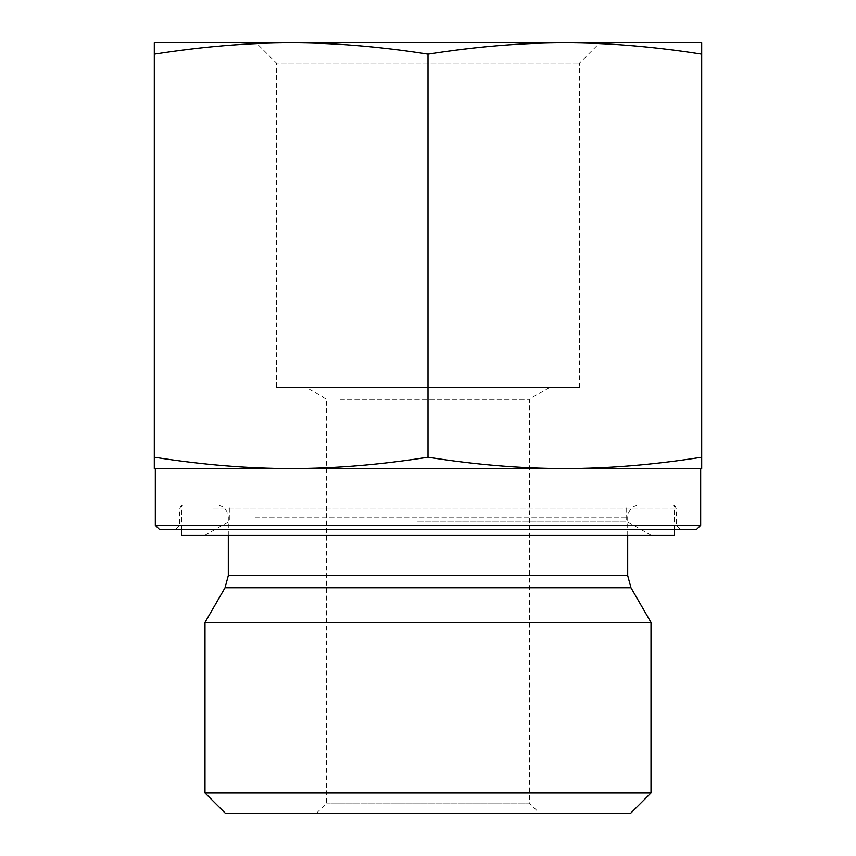 <?xml version="1.0" encoding="UTF-8"?>
<svg xmlns="http://www.w3.org/2000/svg" width="856" height="856" viewBox="0 0 856 856"><rect width="100%" height="100%" fill="white"/><g stroke="black" fill="none" stroke-linecap="round" stroke-linejoin="round"><path stroke-width="0.64" stroke-dasharray="4.28 3.21" d="M340.217 399.153L529.372 399.153L340.217 399.153M322.659 387.458L549.638 387.458L322.659 387.458M154.305 54.142C202.53 46.566 248.144 42.779 291.158 42.8L154.305 42.8L154.305 468.542L701.695 468.542L701.695 457.2C653.47 464.787 607.856 468.564 564.842 468.542C521.839 468.564 476.214 464.787 428 457.2C379.786 464.787 334.161 468.564 291.158 468.542C248.144 468.564 202.53 464.787 154.305 457.2M428 54.142C476.214 46.566 521.839 42.779 564.842 42.8L291.158 42.8C334.161 42.779 379.786 46.566 428 54.142L428 457.2M701.695 54.142L701.695 42.8L564.842 42.8C607.856 42.779 653.47 46.566 701.695 54.142L701.695 457.2M276.456 387.458L579.544 387.458L276.456 387.458L276.456 63.077L579.544 63.077L276.456 63.077L256.179 42.8L599.821 42.8L256.179 42.8M549.638 387.458L529.372 399.153L529.372 803.067L326.628 803.067L529.372 803.067L539.505 813.2L316.495 813.2L539.505 813.2M630.733 813.2L225.267 813.2M204.991 792.923L651.009 792.923M204.991 622.462L651.009 622.462M244.527 505.04L639.86 505.04L244.527 505.04M216.429 505.04L672.302 505.04L216.429 505.04M212.919 525.317L676.358 525.317L212.919 525.317M209.41 529.372L680.402 529.372L209.41 529.372M696.624 529.372L159.376 529.372M155.321 525.317L700.679 525.317M564.842 468.542L291.158 468.542M155.321 468.542L700.679 468.542M417.535 521.261L626.678 521.261L417.535 521.261M417.535 505.04L626.678 505.04L417.535 505.04M416.241 535.449L651.266 535.449L416.241 535.449M674.325 535.449L181.675 535.449M415.021 505.04L674.325 505.04L415.021 505.04M255.056 517.206L627.694 517.206L255.056 517.206M228.306 575.564L627.694 575.564M212.919 509.095L676.358 509.095L212.919 509.095M630.958 587.73L225.042 587.73M316.495 813.2L326.628 803.067L326.628 399.153L306.362 387.458M579.544 387.458L579.544 63.077L599.821 42.8M627.694 535.449L627.694 517.206L628.732 512.284C631.011 507.672 634.724 505.265 639.86 505.04M228.306 535.449L228.306 517.206L226.754 511.257C224.336 507.276 220.794 505.2 216.14 505.04M175.598 529.372L179.642 525.317L179.642 509.095L180.809 506.249L183.698 505.04M680.402 529.372L676.358 525.317L676.358 509.095L675.191 506.249L672.302 505.04M651.266 535.449L626.678 521.261L626.678 505.04M204.734 535.449L229.322 521.261L229.322 505.04M674.325 529.372L674.325 505.04M181.675 529.372L181.675 505.04"/><path stroke-width="1.28" d="M701.695 42.8L701.695 54.142C653.47 46.566 607.856 42.779 564.842 42.8L701.695 42.8M564.842 42.8C521.839 42.779 476.214 46.566 428 54.142C379.786 46.566 334.161 42.779 291.158 42.8L564.842 42.8M291.158 42.8C248.144 42.779 202.53 46.566 154.305 54.142L154.305 42.8L291.158 42.8M701.695 54.142L701.695 468.542L564.842 468.542C607.856 468.564 653.47 464.787 701.695 457.2M428 54.142L428 457.2C476.214 464.787 521.839 468.564 564.842 468.542L291.158 468.542C334.161 468.564 379.786 464.787 428 457.2M154.305 54.142L154.305 457.2C202.53 464.787 248.144 468.564 291.158 468.542L154.305 468.542L154.305 457.2M204.991 792.923L225.267 813.2L630.733 813.2L651.009 792.923L204.991 792.923L204.991 622.462L651.009 622.462L651.009 792.923M155.321 525.317L159.376 529.372L696.624 529.372L700.679 525.317L155.321 525.317L155.321 468.542L291.158 468.542M700.679 525.317L700.679 468.542L564.842 468.542M181.675 529.372L181.675 535.449L674.325 535.449L674.325 529.372M627.694 535.449L627.694 575.564L228.306 575.564L225.042 587.73L630.958 587.73L651.009 622.462M228.306 535.449L228.306 575.564M627.694 575.564L630.958 587.73M225.042 587.73L204.991 622.462"/></g></svg>
